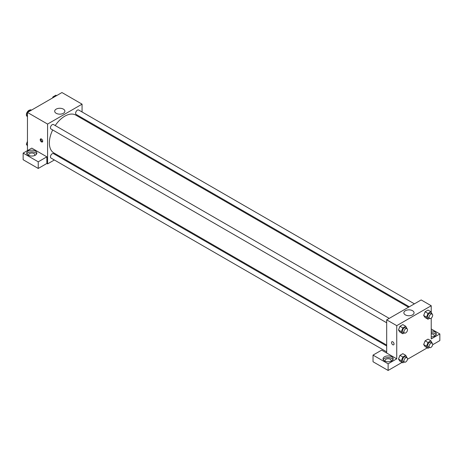 <?xml version="1.0" encoding="UTF-8"?>
<svg xmlns="http://www.w3.org/2000/svg" width="463" height="463" viewBox="0 0 463 463"><rect width="100%" height="100%" fill="white"/><g stroke="black" fill="none" stroke-linecap="round" stroke-linejoin="round"><path stroke-width="0.69" d="M30.17 110.044A3.554 2.055 120 0 0 27.647 111.485A3.554 2.055 120 0 0 26.385 114.737A3.554 2.055 120 0 0 26.397 115.015M26.437 115.299A3.554 2.055 120 0 0 27.12 116.363L27.23 116.427M27.462 150.614L27.462 112.457L61.944 92.542L82.061 104.158L82.061 111.977M82.061 117.845L82.061 118.731M56.185 109.129A5.099 2.94 180 0 1 61.741 108.492A5.099 2.94 180 0 1 64.889 111.213A5.099 2.94 180 0 1 59.791 114.153A5.099 2.94 180 0 1 54.692 111.213A5.099 2.94 180 0 1 56.185 109.129M54.35 159.978L47.579 163.89L47.579 124.067L27.462 112.457M47.579 124.067L82.061 104.158M41.473 141.904A1.777 1.024 60 0 1 40.31 140.341A1.777 1.024 60 0 1 40.582 138.912A1.777 1.024 60 0 1 42.359 139.942A1.777 1.024 60 0 1 42.359 141.991A1.777 1.024 60 0 1 41.473 141.904M46.861 156.835L31.773 148.125L23.15 153.103L38.238 161.813L46.861 156.835L46.861 163.474L47.579 163.89M41.022 138.836A1.777 1.024 -120 0 0 42.197 141.487A1.777 1.024 -120 0 0 42.642 141.649M28.179 151.031A5.081 2.934 180 0 1 33.718 150.394A5.081 2.934 180 0 1 36.849 153.103A5.081 2.934 180 0 1 31.773 156.037A5.081 2.934 180 0 1 26.692 153.103A5.081 2.934 180 0 1 28.179 151.031M36.646 153.936A5.081 2.934 0 0 0 28.179 152.692A5.081 2.934 0 0 0 26.9 153.936M29.082 155.591A3.05 1.759 180 0 1 28.723 154.764A3.05 1.759 180 0 1 30.604 153.137A3.05 1.759 180 0 1 33.926 153.519A3.05 1.759 180 0 1 34.818 154.764A3.05 1.759 180 0 1 34.459 155.591M38.238 161.813L38.238 168.451L46.861 163.474M23.15 153.103L23.15 159.741L38.238 168.451M60.196 156.604L59.426 157.05M389.227 318.382L53.505 124.559A2.541 1.464 120 0 0 50.965 126.023A2.541 1.464 120 0 0 50.965 128.957L386.686 322.786M386.686 345.988L53.505 153.623A2.541 1.464 120 0 0 51.543 154.306A2.541 1.464 120 0 0 50.438 156.864A2.541 1.464 120 0 0 50.965 158.028L386.686 351.851M414.397 303.85L78.675 110.02A2.541 1.464 120 0 0 76.719 110.703A2.541 1.464 120 0 0 75.614 113.261A2.541 1.464 120 0 0 76.135 114.425L409.321 306.784M408.551 307.229L75.753 115.09A21.865 12.623 120 0 0 55.23 125.554M52.689 129.953A21.865 12.623 120 0 0 49.362 142.951A21.865 12.623 120 0 0 53.887 152.958L386.686 345.097M386.686 353.032L381.657 350.132L373.033 355.109L388.121 363.82L396.745 358.842L386.686 353.032L386.686 319.852L421.168 299.943L431.227 305.748L431.227 312.195M373.033 355.109L373.033 361.748L388.121 370.458L402.087 362.39M407.475 359.282L427.262 347.858M432.645 344.75L439.85 340.589L439.85 333.956L431.227 338.933L431.227 318.139M431.227 333.852A3.05 1.759 180 0 1 433.385 334.367A3.05 1.759 180 0 1 434.277 335.611A3.05 1.759 180 0 1 433.918 336.445M436.1 334.784A5.081 2.934 0 0 0 431.227 332.683M431.227 331.022A5.081 2.934 180 0 1 436.308 333.956A5.081 2.934 180 0 1 431.227 336.885M385.436 361.331A3.05 1.759 180 0 1 385.071 360.503A3.05 1.759 180 0 1 388.121 358.738A3.05 1.759 180 0 1 391.171 360.503A3.05 1.759 180 0 1 390.813 361.331M392.994 359.67A5.081 2.934 0 0 0 384.527 358.426A5.081 2.934 0 0 0 383.248 359.67M384.527 356.765A5.081 2.934 180 0 1 390.066 356.134A5.081 2.934 180 0 1 393.203 358.842A5.081 2.934 180 0 1 388.121 361.777A5.081 2.934 180 0 1 383.04 358.842A5.081 2.934 180 0 1 384.527 356.765M388.121 363.82L388.121 370.458M431.227 328.979L439.85 333.956M427.997 342.475L425.121 340.814L428.026 339.136L425.121 340.814L423.668 344.559L425.121 346.619L423.668 344.559L426.545 346.214L427.997 342.475L430.897 340.797L432.216 343.21M429.421 318.388L427.997 319.21L425.121 317.554L423.668 315.494M427.997 319.21L426.545 317.149L427.997 313.405L425.121 311.744L428.026 310.071L425.121 311.744L423.668 315.488L425.121 317.554M404.245 332.92L402.822 333.748L399.945 332.087L398.493 330.026L399.945 326.282L402.851 324.604L399.945 326.282L402.822 327.937L405.727 326.265L407.041 328.672M402.822 357.008L399.945 355.347L402.851 353.674L399.945 355.347L398.493 359.091L399.945 361.157L398.493 359.091L401.369 360.752L402.822 357.008L405.727 355.329L407.041 357.743M396.745 358.842L396.745 325.657L431.227 305.748M412.562 310.719A5.099 2.94 180 0 1 414.055 312.797A5.099 2.94 180 0 1 408.956 315.743A5.099 2.94 180 0 1 403.858 312.797A5.099 2.94 180 0 1 407.006 310.083A5.099 2.94 180 0 1 412.562 310.719M396.745 325.657L386.686 319.852M391.901 341.746A1.777 1.024 -120 0 0 391.629 343.17A1.777 1.024 -120 0 0 392.792 344.738A1.777 1.024 60 0 1 391.629 343.17A1.777 1.024 60 0 1 391.901 341.746A1.777 1.024 60 0 1 393.677 342.77A1.777 1.024 60 0 1 393.677 344.825A1.777 1.024 60 0 1 392.792 344.738A1.777 1.024 -120 0 0 393.683 344.825M402.822 333.748L401.369 331.682L402.822 327.937M406.977 328.632L405.542 327.804A2.541 1.464 120 0 0 403.586 328.487A2.541 1.464 120 0 0 402.474 331.039A2.541 1.464 120 0 0 403.001 332.202L404.442 333.036A2.541 1.464 120 0 0 406.977 331.566A2.541 1.464 120 0 0 406.977 328.632A2.541 1.464 120 0 0 405.021 329.315A2.541 1.464 120 0 0 403.915 331.873A2.541 1.464 120 0 0 404.442 333.036M399.945 332.087L398.493 330.021L401.369 331.682M405.727 326.265L402.851 324.604M427.997 313.405L430.897 311.726L432.216 314.14M432.153 314.099L430.717 313.272A2.541 1.464 120 0 0 428.761 313.949A2.541 1.464 120 0 0 427.65 316.507A2.541 1.464 120 0 0 428.177 317.67L429.612 318.498A2.541 1.464 120 0 0 432.153 317.033A2.541 1.464 120 0 0 432.153 314.099A2.541 1.464 120 0 0 430.196 314.782A2.541 1.464 120 0 0 429.085 317.334A2.541 1.464 120 0 0 429.612 318.498M426.545 317.149L423.668 315.488M430.897 311.726L428.026 310.071M404.245 361.991L402.822 362.818L401.369 360.752M406.977 357.702L405.542 356.875A2.541 1.464 120 0 0 403.586 357.552A2.541 1.464 120 0 0 402.474 360.11A2.541 1.464 120 0 0 403.001 361.273L404.442 362.101A2.541 1.464 120 0 0 406.977 360.636A2.541 1.464 120 0 0 406.977 357.702A2.541 1.464 120 0 0 405.021 358.385A2.541 1.464 120 0 0 403.915 360.937A2.541 1.464 120 0 0 404.442 362.101M402.822 362.818L399.945 361.157M405.727 355.329L402.851 353.674M429.421 347.458L427.997 348.28L426.545 346.214M432.153 343.17L430.717 342.342A2.541 1.464 120 0 0 428.761 343.019A2.541 1.464 120 0 0 427.65 345.577A2.541 1.464 120 0 0 428.177 346.741L429.612 347.568A2.541 1.464 120 0 0 432.153 346.104A2.541 1.464 120 0 0 432.153 343.17A2.541 1.464 120 0 0 430.196 343.847A2.541 1.464 120 0 0 429.085 346.405A2.541 1.464 120 0 0 429.612 347.568M427.997 348.28L425.121 346.619M430.897 340.797L428.026 339.136M27.462 116.757L26.339 115.16L27.792 111.415L30.697 109.743L31.426 110.165M27.462 115.808L26.339 115.16M28.521 111.843L27.792 111.415M52.545 97.977L52.967 96.883L55.867 95.204L56.602 95.633M53.696 97.305L52.967 96.883M27.462 145.822L26.339 144.23L27.462 141.337M27.462 144.878L26.339 144.23"/></g></svg>

